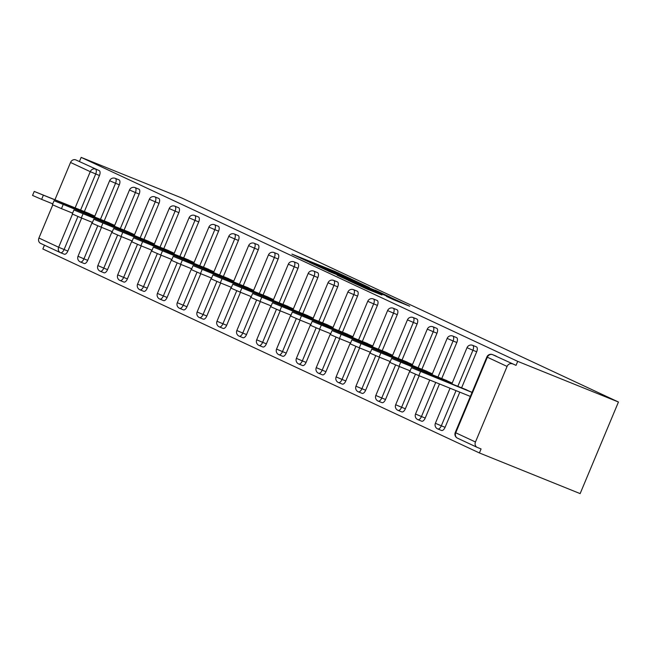 <?xml version="1.0" encoding="UTF-8"?>
<svg xmlns="http://www.w3.org/2000/svg" width="651" height="651" viewBox="0 0 651 651"><rect width="100%" height="100%" fill="white"/><g stroke="black" fill="none" stroke-linecap="round" stroke-linejoin="round"><path stroke-width="0.98" d="M350.881 278.84L334.793 271.369L291.933 254.11L308.004 261.539L350.881 278.84M393.114 299.509L409.682 306.23L391.072 297.67L348.212 280.41L366.822 288.979L381.942 294.993L354.746 283.226L385.734 295.619L396.085 300.119L386.491 296.392L393.114 299.509M517.708 361.362L81.163 157.387L181.906 198.05L618.45 402.017L517.708 361.362L516.031 365.366L492.547 354.632L516.031 365.366M369.459 287.571L352.224 279.515L309.355 262.255L327.966 270.824L369.459 287.571M375.204 290.102L390.258 297.157L347.398 279.897L337.218 275.267L352.289 280.963L328.503 271.207L375.122 290.289M44.447 245.175L42.852 248.983L479.396 452.95L580.139 493.613L618.45 402.017M75.134 207.84L90.261 171.677L70.536 162.465L54.961 199.702M52.772 204.919L38.922 238.03L58.655 247.25L72.505 214.138M99.221 170.611L75.736 159.877L99.221 170.611A4.345 2.108 112 0 1 99.448 175.51L84.37 211.567M60.177 252.523L40.769 243.458A4.345 3.8 -65 0 1 40.606 243.384A4.345 3.8 -65 0 1 38.922 238.03M70.536 162.465A4.345 3.8 -65 0 1 75.736 159.877M475.466 441.996L507.08 366.432L487.347 357.212L455.741 432.785L475.466 441.996A4.345 3.8 115 0 0 477.15 447.359A4.345 3.8 115 0 0 477.313 447.424L481.073 448.946L479.396 452.95M86.388 212.381L94.818 216.124M81.163 157.387L79.487 161.399M81.652 218.052L67.842 251.074A4.345 2.108 112 0 1 64.303 254.215A4.345 2.108 112 0 1 64.254 254.191L60.6 252.718M476.345 346.828A4.345 2.108 112 0 1 476.402 346.853A4.345 2.108 112 0 1 476.451 346.869A4.345 2.108 112 0 1 476.687 351.768L461.6 387.825M459.793 392.154L445.072 427.333A4.345 2.108 112 0 1 441.541 430.474A4.345 2.108 112 0 1 441.492 430.449M456.497 337.552A4.345 2.108 112 0 1 456.546 337.576A4.345 2.108 112 0 1 456.595 337.592A4.345 2.108 112 0 1 456.831 342.491L441.744 378.548M439.482 383.952L425.217 418.056A4.345 2.108 112 0 1 421.685 421.197A4.345 2.108 112 0 1 421.636 421.173M436.642 328.275A4.345 2.108 112 0 1 436.691 328.299A4.345 2.108 112 0 1 436.74 328.316A4.345 2.108 112 0 1 436.976 333.214L421.889 369.272M419.179 375.757L405.361 408.779A4.345 2.108 112 0 1 401.83 411.92A4.345 2.108 112 0 1 401.781 411.896M416.786 318.998A4.345 2.108 112 0 1 416.835 319.023A4.345 2.108 112 0 1 416.884 319.039A4.345 2.108 112 0 1 417.12 323.938L402.033 359.995M399.323 366.48L385.514 399.502A4.345 2.108 112 0 1 381.974 402.644A4.345 2.108 112 0 1 381.925 402.619M396.931 309.721A4.345 2.108 112 0 1 396.98 309.746A4.345 2.108 112 0 1 397.029 309.762A4.345 2.108 112 0 1 397.265 314.661L382.186 350.718M379.468 357.204L365.659 390.226A4.345 2.108 112 0 1 362.119 393.367A4.345 2.108 112 0 1 362.07 393.342M377.075 300.445A4.345 2.108 112 0 1 377.124 300.469A4.345 2.108 112 0 1 377.181 300.485A4.345 2.108 112 0 1 377.409 305.384L362.33 341.441M359.612 347.927L345.803 380.949A4.345 2.108 112 0 1 342.263 384.09A4.345 2.108 112 0 1 342.214 384.066M357.22 291.168A4.345 2.108 112 0 1 357.277 291.192A4.345 2.108 112 0 1 357.326 291.209A4.345 2.108 112 0 1 357.554 296.107L342.475 332.165M339.765 338.65L325.948 371.672A4.345 2.108 112 0 1 322.416 374.813A4.345 2.108 112 0 1 322.359 374.789M337.364 281.891A4.345 2.108 112 0 1 337.421 281.916A4.345 2.108 112 0 1 337.47 281.932A4.345 2.108 112 0 1 337.706 286.831L322.619 322.888M319.91 329.373L306.092 362.395A4.345 2.108 112 0 1 302.56 365.536A4.345 2.108 112 0 1 302.512 365.512M317.517 272.614A4.345 2.108 112 0 1 317.566 272.639A4.345 2.108 112 0 1 317.615 272.655A4.345 2.108 112 0 1 317.851 277.554L302.764 313.611M300.054 320.097L286.237 353.119A4.345 2.108 112 0 1 282.705 356.26A4.345 2.108 112 0 1 282.656 356.235M297.662 263.338A4.345 2.108 112 0 1 297.71 263.362A4.345 2.108 112 0 1 297.759 263.378A4.345 2.108 112 0 1 297.995 268.277L282.908 304.334M280.199 310.82L266.381 343.842A4.345 2.108 112 0 1 262.849 346.983A4.345 2.108 112 0 1 262.801 346.959M277.806 254.061A4.345 2.108 112 0 1 277.855 254.085A4.345 2.108 112 0 1 277.904 254.102A4.345 2.108 112 0 1 278.14 259L263.053 295.058M260.343 301.543L246.526 334.565A4.345 2.108 112 0 1 242.994 337.706A4.345 2.108 112 0 1 242.945 337.682M257.951 244.784A4.345 2.108 112 0 1 257.999 244.809A4.345 2.108 112 0 1 258.048 244.825A4.345 2.108 112 0 1 258.284 249.724L243.205 285.781M240.488 292.266L226.678 325.288A4.345 2.108 112 0 1 223.138 328.43A4.345 2.108 112 0 1 223.09 328.405M238.095 235.507A4.345 2.108 112 0 1 238.144 235.532A4.345 2.108 112 0 1 238.201 235.548A4.345 2.108 112 0 1 238.429 240.447L223.35 276.504M220.632 282.99L206.823 316.012A4.345 2.108 112 0 1 203.283 319.153A4.345 2.108 112 0 1 203.234 319.128M218.24 226.231A4.345 2.108 112 0 1 218.297 226.255A4.345 2.108 112 0 1 218.345 226.271A4.345 2.108 112 0 1 218.573 231.17L203.494 267.227M200.777 273.713L186.967 306.735A4.345 2.108 112 0 1 183.436 309.876A4.345 2.108 112 0 1 183.379 309.852M198.384 216.954A4.345 2.108 112 0 1 198.441 216.978A4.345 2.108 112 0 1 198.49 216.995A4.345 2.108 112 0 1 198.726 221.893L183.639 257.951M180.929 264.436L167.112 297.458A4.345 2.108 112 0 1 163.58 300.599A4.345 2.108 112 0 1 163.531 300.575M178.537 207.677A4.345 2.108 112 0 1 178.586 207.702A4.345 2.108 112 0 1 178.634 207.718A4.345 2.108 112 0 1 178.87 212.617L163.783 248.674M161.074 255.159L147.256 288.181A4.345 2.108 112 0 1 143.725 291.322A4.345 2.108 112 0 1 143.676 291.298M158.681 198.4A4.345 2.108 112 0 1 158.73 198.425A4.345 2.108 112 0 1 158.779 198.441A4.345 2.108 112 0 1 159.015 203.34L143.928 239.397M141.218 245.883L127.401 278.905A4.345 2.108 112 0 1 123.869 282.046A4.345 2.108 112 0 1 123.82 282.021M138.826 189.124A4.345 2.108 112 0 1 138.875 189.148A4.345 2.108 112 0 1 138.923 189.164A4.345 2.108 112 0 1 139.159 194.063L124.072 230.12M121.363 236.606L107.545 269.628A4.345 2.108 112 0 1 104.014 272.769A4.345 2.108 112 0 1 103.965 272.745M118.97 179.847A4.345 2.108 112 0 1 119.019 179.871A4.345 2.108 112 0 1 119.068 179.888A4.345 2.108 112 0 1 119.304 184.786L104.225 220.844M101.507 227.329L87.698 260.351A4.345 2.108 112 0 1 84.158 263.492A4.345 2.108 112 0 1 84.109 263.468M106.243 221.657L114.674 225.401M126.091 230.934L134.529 234.677M145.946 240.211L154.377 243.954M165.802 249.488L174.232 253.231M185.657 258.764L194.088 262.508M205.513 268.041L213.943 271.784M225.368 277.318L233.799 281.061M245.224 286.595L253.654 290.338M265.071 295.871L273.51 299.606M284.926 305.148L293.357 308.883M304.782 314.425L313.212 318.16M324.637 323.702L333.068 327.437M344.493 332.978L352.923 336.713M364.348 342.255L372.779 345.99M384.204 351.532L392.634 355.267M404.051 360.809L412.49 364.544M423.907 370.085L432.337 373.82M443.762 379.362L452.193 383.097M463.618 388.639L472.048 392.374M512.272 363.852A4.345 3.8 115 0 0 507.08 366.432M353.924 280.369L314.051 264.249L353.924 280.369M372.877 289.622L355.194 282.103L372.877 289.622L372.673 290.102M43.3 195.365L41.623 199.369L32.55 195.43L34.226 191.427L94.802 216.156M89.578 213.674L34.226 191.427M41.623 199.369L52.755 203.869M63.147 204.642L61.471 208.645L52.406 204.707L54.082 200.703L114.657 225.433M109.425 222.951L54.082 200.703M61.471 208.645L72.611 213.146M83.002 213.919L81.326 217.922L72.261 213.984L73.937 209.98L134.513 234.71M129.28 232.22L73.937 209.98M81.326 217.922L92.466 222.422M102.858 223.195L101.182 227.199L92.117 223.26L93.785 219.257L154.368 243.987M149.136 241.497L93.785 219.257M101.182 227.199L112.322 231.699M122.714 232.472L121.037 236.476L111.964 232.537L113.64 228.534L174.224 253.263M168.991 250.773L113.64 228.534M121.037 236.476L132.177 240.976M142.569 241.749L140.893 245.752L131.819 241.814L133.496 237.81L194.071 262.54M188.847 260.05L133.496 237.81M140.893 245.752L152.033 250.253M162.424 251.026L160.748 255.029L151.675 251.091L153.351 247.087L213.927 271.817M208.702 269.327L153.351 247.087M160.748 255.029L171.88 259.521M182.28 260.302L180.604 264.306L171.53 260.367L173.207 256.364L233.782 281.094M228.558 278.604L173.207 256.364M180.604 264.306L191.736 268.798M202.127 269.579L200.459 273.583L191.386 269.644L193.062 265.641L253.638 290.37M248.405 287.88L193.062 265.641M200.459 273.583L211.591 278.075M221.983 278.856L220.307 282.86L211.241 278.921L212.918 274.917L273.493 299.647M268.261 297.157L212.918 274.917M220.307 282.86L231.447 287.351M241.838 288.133L240.162 292.136L231.097 288.198L232.765 284.194L293.349 308.924M288.116 306.434L232.765 284.194M240.162 292.136L251.302 296.628M261.694 297.409L260.018 301.413L250.944 297.474L252.621 293.471L313.204 318.201M307.972 315.711L252.621 293.471M260.018 301.413L271.158 305.905M281.549 306.686L279.873 310.69L270.8 306.751L272.476 302.748L333.052 327.477M327.827 324.987L272.476 302.748M279.873 310.69L291.013 315.182M301.405 315.963L299.729 319.966L290.655 316.028L292.332 312.024L352.907 336.754M347.683 334.264L292.332 312.024M299.729 319.966L310.861 324.458M321.26 325.24L319.584 329.243L310.511 325.305L312.187 321.301L372.763 346.031M367.538 343.541L312.187 321.301M319.584 329.243L330.716 333.735M341.108 334.516L339.44 338.52L330.366 334.581L332.043 330.578L392.618 355.308M387.386 352.818L332.043 330.578M339.44 338.52L350.572 343.012M360.963 343.793L359.287 347.797L350.222 343.858L351.898 339.855L412.474 364.584M407.241 362.094L351.898 339.855M359.287 347.797L370.427 352.289M380.819 353.07L379.142 357.074L370.077 353.135L371.754 349.131L432.329 373.861M427.097 371.371L371.754 349.131M379.142 357.074L390.283 361.565M400.674 362.347L398.998 366.35L389.925 362.412L391.601 358.408L452.185 383.138M446.952 380.648L391.601 358.408M398.998 366.35L410.138 370.842M420.53 371.623L418.853 375.627L409.78 371.688L411.456 367.685L472.032 392.415M466.808 389.925L411.456 367.685M418.853 375.627L470.364 396.418M64.303 254.215L60.551 252.694A4.345 2.108 -68 0 1 60.502 252.678A4.345 3.8 -65 0 1 60.34 252.604A4.345 3.8 -65 0 1 58.655 247.25L67.842 251.074M99.448 175.51L90.261 171.677A4.345 3.8 -65 0 1 95.461 169.097A4.345 2.108 112 0 1 95.697 173.996L80.61 210.053M476.988 447.278L457.588 438.213A4.345 3.8 115 0 1 457.425 438.139L477.15 447.359M455.741 432.785A4.345 3.8 115 0 0 457.425 438.139A4.345 4.345 0 0 1 455.252 432.524L455.741 432.785M496.257 356.13L492.498 354.608A4.345 2.108 -68 0 1 492.547 354.632A4.345 3.8 115 0 0 487.347 357.212L486.867 356.96L455.252 432.524M77.908 216.514L64.083 249.561A4.345 2.108 -68 0 1 60.551 252.694A4.345 4.345 0 0 1 60.34 252.604L40.606 243.384M119.304 184.786L115.544 183.273A4.345 2.108 112 0 0 115.317 178.374A4.345 2.108 -68 0 0 115.268 178.35A4.345 2.108 -68 0 0 115.17 178.317M100.466 219.33L115.544 183.273L109.628 180.701L94.485 216.913M97.764 225.791L83.938 258.838L78.022 256.274A4.345 4.345 0 0 0 80.407 261.971A4.345 2.108 -68 0 0 83.938 258.838L87.698 260.351M139.159 194.063L135.4 192.55L120.321 228.607M117.619 235.068L103.794 268.114L107.545 269.628M159.015 203.34L155.255 201.826L140.177 237.884M137.475 244.345L123.649 277.391L127.401 278.905M178.87 212.617L175.111 211.103L160.024 247.16M157.322 253.621L143.497 286.668L147.256 288.181M198.726 221.893L194.966 220.38L179.879 256.437M177.178 262.898L163.352 295.945L167.112 297.458M218.573 231.17L214.822 229.657L199.735 265.714M197.033 272.175L183.208 305.221L186.967 306.735M238.429 240.447L234.677 238.933L219.59 274.991M216.889 281.452L203.063 314.498L206.823 316.012M258.284 249.724L254.525 248.21L239.446 284.267M236.744 290.728L222.919 323.775L226.678 325.288M278.14 259L274.38 257.487L259.301 293.544M256.6 300.005L242.774 333.052L246.526 334.565M297.995 268.277L294.236 266.764L279.157 302.821M276.455 309.282L262.63 342.328L266.381 343.842M317.851 277.554L314.091 276.04L299.004 312.098M296.303 318.559L282.477 351.605L286.237 353.119M337.706 286.831L333.947 285.317L318.86 321.374M316.158 327.835L302.333 360.882L306.092 362.395M357.554 296.107L353.802 294.594L338.715 330.651M336.014 337.112L322.188 370.159L325.948 371.672M377.409 305.384L373.658 303.871L358.571 339.928M355.869 346.389L342.044 379.435L345.803 380.949M397.265 314.661L393.505 313.147L378.426 349.205M375.725 355.666L361.899 388.712L365.659 390.226M417.12 323.938L413.361 322.424L398.282 358.481M395.58 364.942L381.755 397.989L385.514 399.502M436.976 333.214L433.216 331.701L418.137 367.758M415.436 374.219L401.61 407.266L405.361 408.779M456.831 342.491L453.072 340.978L437.985 377.035M435.731 382.438L421.457 416.542L425.217 418.056M476.687 351.768L472.927 350.254L457.84 386.312M456.034 390.633L441.313 425.819L445.072 427.333M80.35 261.954A4.345 2.108 -68 0 0 80.407 261.971L84.158 263.492M138.875 189.148L135.115 187.626A4.345 4.345 0 0 0 129.484 189.978L135.4 192.55A4.345 2.108 112 0 0 135.172 187.651A4.345 2.108 -68 0 0 135.115 187.626A4.345 2.108 -68 0 0 135.017 187.594M98.358 265.803L97.878 265.551A4.345 4.345 0 0 0 100.254 271.247A4.345 2.108 -68 0 0 103.794 268.114L98.358 265.803M100.205 271.231A4.345 2.108 -68 0 0 100.254 271.247L104.014 272.769M158.73 198.425L154.971 196.903A4.345 4.345 0 0 0 149.339 199.255L155.255 201.826A4.345 2.108 112 0 0 155.019 196.927A4.345 2.108 -68 0 0 154.971 196.903A4.345 2.108 -68 0 0 154.873 196.871M118.213 275.08L117.733 274.828A4.345 4.345 0 0 0 120.109 280.524A4.345 2.108 -68 0 0 123.649 277.391L118.213 275.08M120.061 280.508A4.345 2.108 -68 0 0 120.109 280.524L123.869 282.046M178.586 207.702L174.826 206.18A4.345 4.345 0 0 0 169.195 208.532L175.111 211.103A4.345 2.108 112 0 0 174.875 206.204A4.345 2.108 -68 0 0 174.826 206.18A4.345 2.108 -68 0 0 174.728 206.147M138.069 284.357L137.589 284.105A4.345 4.345 0 0 0 139.965 289.801A4.345 2.108 -68 0 0 143.497 286.668L138.069 284.357M139.916 289.785A4.345 2.108 -68 0 0 139.965 289.801L143.725 291.322M198.441 216.978L194.682 215.457A4.345 4.345 0 0 0 189.05 217.808L194.966 220.38A4.345 2.108 112 0 0 194.73 215.481A4.345 2.108 -68 0 0 194.682 215.457A4.345 2.108 -68 0 0 194.584 215.424M157.924 293.634L157.436 293.381A4.345 4.345 0 0 0 159.821 299.078A4.345 2.108 -68 0 0 163.352 295.945L157.924 293.634M159.772 299.061A4.345 2.108 -68 0 0 159.821 299.078L163.58 300.599M218.297 226.255L214.537 224.733A4.345 4.345 0 0 0 208.906 227.085L214.822 229.657A4.345 2.108 112 0 0 214.586 224.758A4.345 2.108 -68 0 0 214.537 224.733A4.345 2.108 -68 0 0 214.439 224.701M177.78 302.91L177.292 302.658A4.345 4.345 0 0 0 179.676 308.354A4.345 2.108 -68 0 0 183.208 305.221L177.78 302.91M179.627 308.338A4.345 2.108 -68 0 0 179.676 308.354L183.436 309.876M238.144 235.532L234.393 234.01A4.345 4.345 0 0 0 228.761 236.362L234.677 238.933A4.345 2.108 112 0 0 234.441 234.035A4.345 2.108 -68 0 0 234.393 234.01A4.345 2.108 -68 0 0 234.295 233.978M197.635 312.187L197.147 311.935A4.345 4.345 0 0 0 199.531 317.631A4.345 2.108 -68 0 0 203.063 314.498L197.635 312.187M199.483 317.615A4.345 2.108 -68 0 0 199.531 317.631L203.283 319.153M257.999 244.809L254.248 243.287A4.345 4.345 0 0 0 248.617 245.639L254.525 248.21A4.345 2.108 112 0 0 254.297 243.311A4.345 2.108 -68 0 0 254.248 243.287A4.345 2.108 -68 0 0 254.15 243.254M217.483 321.464L217.003 321.203A4.345 4.345 0 0 0 219.387 326.908A4.345 2.108 -68 0 0 222.919 323.775L217.483 321.464M219.33 326.892A4.345 2.108 -68 0 0 219.387 326.908L223.138 328.43M277.855 254.085L274.095 252.564A4.345 4.345 0 0 0 268.464 254.915L274.38 257.487A4.345 2.108 112 0 0 274.152 252.588A4.345 2.108 -68 0 0 274.095 252.564A4.345 2.108 -68 0 0 273.998 252.531M237.338 330.741L236.858 330.48A4.345 4.345 0 0 0 239.234 336.185A4.345 2.108 -68 0 0 242.774 333.052L237.338 330.741M239.186 336.168A4.345 2.108 -68 0 0 239.234 336.185L242.994 337.706M297.71 263.362L293.951 261.84A4.345 4.345 0 0 0 288.32 264.192L294.236 266.764A4.345 2.108 112 0 0 294 261.865A4.345 2.108 -68 0 0 293.951 261.84A4.345 2.108 -68 0 0 293.853 261.808M257.194 340.017L256.714 339.757A4.345 4.345 0 0 0 259.09 345.461A4.345 2.108 -68 0 0 262.63 342.328L257.194 340.017M259.041 345.445A4.345 2.108 -68 0 0 259.09 345.461L262.849 346.983M317.566 272.639L313.806 271.117A4.345 4.345 0 0 0 308.175 273.469L314.091 276.04A4.345 2.108 112 0 0 313.855 271.142A4.345 2.108 -68 0 0 313.806 271.117A4.345 2.108 -68 0 0 313.709 271.085M277.049 349.294L276.569 349.034A4.345 4.345 0 0 0 278.945 354.738A4.345 2.108 -68 0 0 282.477 351.605L277.049 349.294M278.897 354.722A4.345 2.108 -68 0 0 278.945 354.738L282.705 356.26M337.421 281.916L333.662 280.394A4.345 4.345 0 0 0 328.031 282.746L333.947 285.317A4.345 2.108 112 0 0 333.711 280.418A4.345 2.108 -68 0 0 333.662 280.394A4.345 2.108 -68 0 0 333.564 280.361M296.905 358.571L296.417 358.31A4.345 4.345 0 0 0 298.801 364.015A4.345 2.108 -68 0 0 302.333 360.882L296.905 358.571M298.752 363.999A4.345 2.108 -68 0 0 298.801 364.015L302.56 365.536M357.277 291.192L353.517 289.671A4.345 4.345 0 0 0 347.886 292.022L353.802 294.594A4.345 2.108 112 0 0 353.566 289.695A4.345 2.108 -68 0 0 353.517 289.671A4.345 2.108 -68 0 0 353.42 289.638M316.76 367.848L316.272 367.587A4.345 4.345 0 0 0 318.656 373.292A4.345 2.108 -68 0 0 322.188 370.159L316.76 367.848M318.608 373.275A4.345 2.108 -68 0 0 318.656 373.292L322.416 374.813M377.124 300.469L373.373 298.947A4.345 4.345 0 0 0 367.742 301.299L373.658 303.871A4.345 2.108 112 0 0 373.422 298.972A4.345 2.108 -68 0 0 373.373 298.947A4.345 2.108 -68 0 0 373.275 298.915M336.616 377.124L336.128 376.864A4.345 4.345 0 0 0 338.512 382.568A4.345 2.108 -68 0 0 342.044 379.435L336.616 377.124M338.463 382.552A4.345 2.108 -68 0 0 338.512 382.568L342.263 384.09M396.98 309.746L393.228 308.224A4.345 4.345 0 0 0 387.597 310.576L393.505 313.147A4.345 2.108 112 0 0 393.277 308.248A4.345 2.108 -68 0 0 393.228 308.224A4.345 2.108 -68 0 0 393.131 308.192M356.463 386.401L355.983 386.141A4.345 4.345 0 0 0 358.367 391.845A4.345 2.108 -68 0 0 361.899 388.712L356.463 386.401M358.31 391.829A4.345 2.108 -68 0 0 358.367 391.845L362.119 393.367M416.835 319.023L413.076 317.501A4.345 4.345 0 0 0 407.445 319.853L413.361 322.424A4.345 2.108 112 0 0 413.133 317.525A4.345 2.108 -68 0 0 413.076 317.501A4.345 2.108 -68 0 0 412.978 317.468M376.319 395.678L375.839 395.417A4.345 4.345 0 0 0 378.215 401.122A4.345 2.108 -68 0 0 381.755 397.989L376.319 395.678M378.166 401.106A4.345 2.108 -68 0 0 378.215 401.122L381.974 402.644M436.691 328.299L432.931 326.778A4.345 4.345 0 0 0 427.3 329.129L433.216 331.701A4.345 2.108 112 0 0 432.98 326.802A4.345 2.108 -68 0 0 432.931 326.778A4.345 2.108 -68 0 0 432.834 326.745M396.174 404.955L395.694 404.694A4.345 4.345 0 0 0 398.07 410.399A4.345 2.108 -68 0 0 401.61 407.266L396.174 404.955M398.021 410.382A4.345 2.108 -68 0 0 398.07 410.399L401.83 411.92M456.546 337.576L452.787 336.054A4.345 4.345 0 0 0 447.156 338.406L453.072 340.978A4.345 2.108 112 0 0 452.836 336.079A4.345 2.108 -68 0 0 452.787 336.054A4.345 2.108 -68 0 0 452.689 336.022M416.03 414.231L415.55 413.971A4.345 4.345 0 0 0 417.926 419.675A4.345 2.108 -68 0 0 421.457 416.542L416.03 414.231M417.877 419.659A4.345 2.108 -68 0 0 417.926 419.675L421.685 421.197M476.402 346.853L472.642 345.331A4.345 4.345 0 0 0 467.011 347.683L472.927 350.254A4.345 2.108 112 0 0 472.691 345.355A4.345 2.108 -68 0 0 472.642 345.331A4.345 2.108 -68 0 0 472.545 345.299M435.885 423.508L435.397 423.248A4.345 4.345 0 0 0 437.781 428.952A4.345 2.108 -68 0 0 441.313 425.819L435.885 423.508M437.732 428.936A4.345 2.108 -68 0 0 437.781 428.952L441.541 430.474M486.867 356.96A4.345 4.345 0 0 1 492.498 354.608A4.345 2.108 -68 0 0 492.4 354.575M334.59 271.849L334.793 271.369M338.17 273.306L338.349 272.883M327.258 270.531L327.461 270.059M352.15 280.581L352.354 280.101M355.218 283.055L355.413 282.575M359.466 284.772L359.694 284.227M363.055 286.22L363.25 285.74M364.91 288.181L365.105 287.718M371.876 291.013L372.071 290.533M375.456 292.462L375.627 292.047M119.019 179.871L115.268 178.35A4.345 4.345 0 0 0 109.628 180.701M92.222 222.316L78.022 256.274M129.484 189.978L114.34 226.19M112.078 231.593L97.878 265.551M149.339 199.255L134.196 235.467M131.933 240.87L117.733 274.828M169.195 208.532L154.051 244.743M151.789 250.147L137.589 284.105M189.05 217.808L173.898 254.02M171.644 259.423L157.436 293.381M208.906 227.085L193.754 263.297M191.492 268.7L177.292 302.658M228.761 236.362L213.609 272.574M211.347 277.977L197.147 311.935M248.617 245.639L233.465 281.85M231.203 287.254L217.003 321.203M268.464 254.915L253.32 291.127M251.058 296.53L236.858 330.48M288.32 264.192L273.176 300.404M270.914 305.807L256.714 339.757M308.175 273.469L293.031 309.681M290.769 315.084L276.569 349.034M328.031 282.746L312.879 318.957M310.625 324.361L296.417 358.31M347.886 292.022L332.734 328.234M330.472 333.637L316.272 367.587M367.742 301.299L352.59 337.511M350.328 342.914L336.128 376.864M387.597 310.576L372.445 346.788M370.183 352.191L355.983 386.141M407.445 319.853L392.301 356.064M390.039 361.468L375.839 395.417M427.3 329.129L412.156 365.341M409.894 370.745L395.694 404.694M447.156 338.406L432.012 374.618M429.75 380.021L415.55 413.971M467.011 347.683L451.859 383.895M450.053 388.224L435.397 423.248M356.496 282.339L356.748 281.745M356.569 283.6L356.789 283.087M376.311 291.567L376.547 290.997M395.849 300.689L396.085 300.119"/></g></svg>
